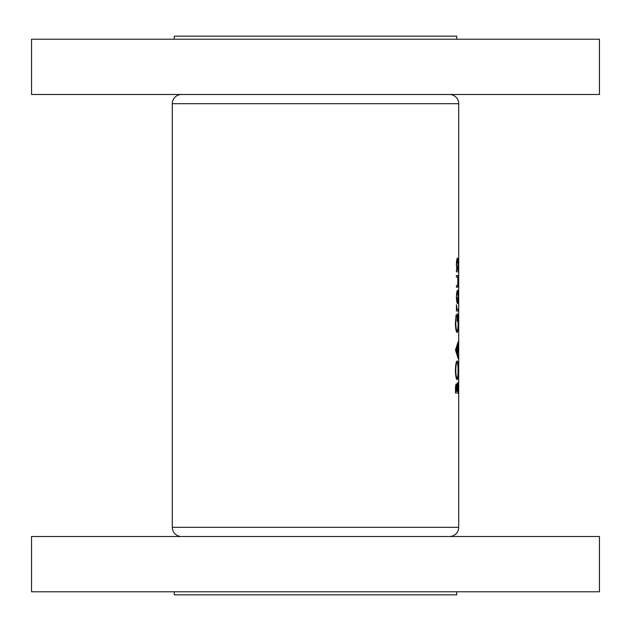 <?xml version="1.0" encoding="UTF-8"?>
<svg xmlns="http://www.w3.org/2000/svg" width="631" height="631" viewBox="0 0 631 631"><rect width="100%" height="100%" fill="white"/><g stroke="black" fill="none" stroke-linecap="round" stroke-linejoin="round"><path stroke-width="0.95" d="M449.493 94.476A9.213 9.213 0 0 1 458.705 103.689L172.295 103.689A9.213 9.213 0 0 1 181.507 94.476M174.29 39.225L174.29 36.156L456.71 36.156L456.71 39.225M31.55 94.476L31.55 39.225L599.45 39.225L599.45 94.476L31.55 94.476M172.295 103.689L172.295 527.311A9.213 9.213 0 0 0 181.507 536.524M458.705 103.689L458.705 527.311A9.213 9.213 0 0 1 449.493 536.524M174.29 591.775L174.29 594.844L456.71 594.844L456.71 591.775M599.45 536.524L31.55 536.524L31.55 591.775L599.45 591.775L599.45 536.524M456.402 296.917L456.781 301.894L457.467 303.677C457.956 303.314 458.201 301.066 458.193 296.917C458.201 292.784 457.956 290.536 457.467 290.165L456.773 291.956L456.402 296.917L457.467 291.767L458.193 296.917M456.442 271.835L458.508 271.835L458.508 270.234L457.948 270.234L458.193 264.91C458.201 260.745 457.948 258.473 457.459 258.095C456.86 258.505 456.505 260.792 456.402 264.957L456.86 270.234L456.442 270.234L456.442 271.835L458.508 271.835M456.442 311.012L458.177 311.012L458.177 309.411L457.136 309.119L456.481 304.828L456.442 311.012L458.177 311.012M455.495 349.953L458.177 358.66L457.57 354.196L458.177 341.71L455.495 349.953M455.495 393.018L458.177 393.018L457.649 382.481L457.018 385.927L456.371 383.861C455.771 384.295 455.472 386.188 455.495 389.532L455.495 393.018L458.177 393.018M455.393 370.46C455.59 376.179 456.174 379.27 457.136 379.736C457.877 379.215 458.24 376.076 458.216 370.318C458.24 364.568 457.877 361.453 457.12 360.948C456.15 361.437 455.574 364.6 455.393 370.46M456.118 314.908L455.393 322.93C455.566 328.806 456.142 332.009 457.12 332.545L457.893 330.352L458.216 322.615C458.248 316.959 457.893 314.001 457.159 313.757L457.159 321.321L457.42 315.366L458.051 322.473C458.074 327.45 457.759 330.273 457.112 330.944C456.347 330.399 455.905 327.749 455.779 322.985L456.118 314.908M456.442 287.184L457.428 287.184C457.94 287.46 458.201 285.512 458.193 281.331C458.201 277.206 457.948 275.266 457.443 275.502L456.442 275.502L456.442 277.104L457.798 277.372L457.783 285.33L456.442 285.583L456.442 287.184L457.428 287.184M455.874 391.417L456.379 385.462L456.907 391.417L455.495 391.417M455.708 385.462L456.379 385.462M457.191 391.417L457.649 384.09L458.003 391.417L456.907 391.417M456.82 387.016L457.223 387.016M457.167 384.09L457.649 384.09M455.779 370.381C455.905 365.633 456.355 363.022 457.12 362.557C457.751 362.999 458.059 365.601 458.051 370.381C458.059 375.066 457.751 377.654 457.136 378.135C456.371 377.709 455.921 375.122 455.779 370.381L455.393 370.381M456.221 362.557L457.12 362.557M456.229 378.135L457.136 378.135M457.033 346.096L457.57 346.096M457.049 354.196L457.57 354.196M456.197 350.087L457.325 346.94L457.325 353.321L456.197 350.087L455.495 350.087M456.741 346.94L457.325 346.94M456.757 353.321L457.325 353.321M455.874 316.281L456.363 316.281M456.229 330.944L457.112 330.944M456.702 309.119L457.136 309.119M456.773 309.411L457.727 309.411L456.773 309.411M456.402 264.973L457.459 259.696L458.051 264.949L457.467 270.234L457.948 270.234M456.82 259.696L457.459 259.696M456.86 270.234L457.467 270.234C457.01 269.958 456.749 268.207 456.686 264.973M456.442 275.502L457.443 275.502M456.812 291.767L457.467 291.767M458.051 296.925L457.467 302.075L456.686 296.925M456.812 302.075L457.467 302.075M458.705 527.311L172.295 527.311"/></g></svg>
